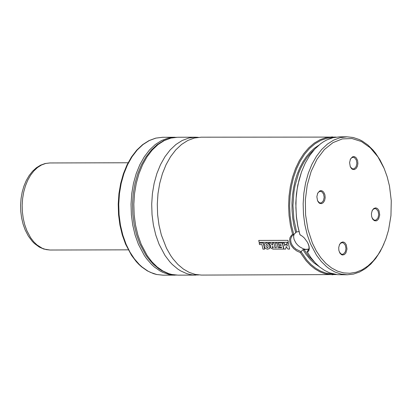 <?xml version="1.0" encoding="UTF-8"?>
<svg xmlns="http://www.w3.org/2000/svg" width="412" height="412" viewBox="0 0 412 412"><rect width="100%" height="100%" fill="white"/><g stroke="black" fill="none" stroke-linecap="round" stroke-linejoin="round"><path stroke-width="0.62" d="M336.11 137.093L201.154 137.191L194.402 138.02L187.815 140.466L181.548 144.458L175.744 149.917L170.547 156.699L166.082 164.656L162.446 173.591L159.732 183.294L157.997 193.542L157.291 204.084L157.626 214.678L158.991 225.07L161.36 235.01L166.484 248.22L170.614 255.471L172.916 258.741L177.922 264.478L183.392 269.057L189.216 272.394L195.283 274.418L201.468 275.087L336.429 274.562M350.21 166.551L351.982 168.59L353.202 168.91L354.325 168.637L356.153 166.597L356.895 163.276L356.272 159.892L354.454 157.647L353.434 157.307L352.193 157.502L351.076 158.321L350.195 159.671M350.277 166.716L351.627 168.719L352.476 169.322L354.325 169.574L356.061 168.544L357.338 166.438L357.904 163.672L357.647 160.793L356.406 158.074L354.794 156.781L353.589 156.57L352.399 156.915L350.447 159.094L349.587 162.632L350.277 166.716M372.015 210.995L372.896 209.646L374.014 208.827L375.255 208.637L376.274 208.977L378.092 211.217L378.716 214.601L377.974 217.922L376.146 219.962L375.023 220.235L373.802 219.915L372.031 217.876M379.04 210.815L379.725 214.997L378.597 218.932L377.052 220.538L376.146 220.899L374.297 220.647L372.7 219.163L371.583 216.336L371.439 213.473L372.268 210.414L373.663 208.611L375.409 207.895L376.614 208.106L377.732 208.848L379.04 210.815M317.467 193.738L318.347 192.389L319.47 191.57L320.711 191.374L321.731 191.714L323.549 193.959L324.172 197.343L323.43 200.665L321.597 202.704L320.474 202.977L319.259 202.658L317.482 200.613M317.549 200.783L316.859 196.694L317.719 193.156L319.671 190.977L320.866 190.638L322.071 190.844L323.683 192.141L324.919 194.855L325.176 197.739L324.615 200.505L323.338 202.611L321.602 203.641L319.748 203.389L318.898 202.786L317.549 200.783M339.308 251.943L341.079 253.988L342.3 254.307L343.423 254.029L345.251 251.99L345.992 248.668L345.369 245.284L343.551 243.044L342.537 242.704L341.291 242.9L340.173 243.713L339.292 245.063M346.317 244.882L345.009 242.915L343.891 242.174L342.686 241.968L340.94 242.678L339.545 244.486L338.716 247.545L338.86 250.403L339.977 253.231L341.574 254.714L342.49 255.007L344.329 254.606L345.874 252.999L347.002 249.064L346.317 244.882M333.365 137.593L327.128 138.236L321.015 140.271L315.154 143.654L309.664 148.32L304.664 154.165L300.245 161.077L296.501 168.91L293.519 177.5L291.351 186.672L290.043 196.241L289.626 206.01L290.105 215.77L291.464 225.328L293.777 234.531L291.624 236.426L290.645 239.181L290.923 242.359L292.082 244.996L293.761 247.21L296.074 249.229L301.054 251.639L306.837 260.085L311.189 264.653L315.855 268.377L320.768 271.199L325.861 273.079L333.679 274.073M293.777 234.531L296.563 231.941L299.03 231.575M301.069 235.334L299.921 234.737L302.537 236.37L304.463 238.151L307.579 242.457L309.031 246.082L309.314 248.678L308.794 250.815L307.44 252.309L311.199 258.025L315.365 263L319.877 267.172L324.671 270.478L329.677 272.868L337.443 274.67L347.326 274.773L353.496 274.078L359.547 272.033L365.346 268.681L370.795 264.092L375.77 258.345L380.183 251.562L383.943 243.878M294.024 234.279L293.596 236.668L294.086 239.423L295.749 242.756L297.546 244.965L299.715 246.85L303.325 248.802L305.725 249.378L308.892 249.059M176.269 137.284L168.148 138.087L161.561 140.528L155.293 144.524L149.489 149.978L144.293 156.761L139.822 164.718L136.192 173.653L133.473 183.355L131.742 193.604L131.037 204.146L131.366 214.74L132.736 225.127L135.105 235.072L138.417 244.331L144.36 255.528L146.657 258.798L151.667 264.535L154.351 266.976L160.011 270.942L162.961 272.45L169.028 274.474L176.588 275.108M198.357 137.335L195.566 137.206L188.814 138.035L182.228 140.477L175.96 144.473L170.161 149.927L164.965 156.715L160.495 164.666L156.859 173.601L154.145 183.309L152.409 193.552L151.704 204.1L152.038 214.693L153.403 225.081L155.772 235.025L159.089 244.285L165.027 255.486L169.765 261.759L172.334 264.489L177.804 269.072L180.683 270.9L186.641 273.583L189.695 274.428L192.78 274.933L198.677 274.953M301.048 251.789L300.317 252.571L306.101 260.786L310.432 265.318L315.072 269.021L319.959 271.838L325.022 273.738L332.793 274.804M300.317 252.571L296.856 251.006L293.71 248.632L291.258 245.624L290.094 243.157L289.584 239.866L289.991 237.631L291.505 235.257L292.608 234.433L293.689 234.485M332.479 136.866L326.222 137.582L320.093 139.683L314.217 143.129L308.722 147.846L303.706 153.743L299.282 160.695L295.533 168.565L292.541 177.191L290.357 186.404L289.039 196.009L288.601 205.809L289.059 215.615L290.403 225.22L292.608 234.433M383.768 167.555L379.972 159.887L375.528 153.125L373.092 150.128L367.844 144.972L362.189 141.012L359.243 139.513L353.187 137.495L347.012 136.83L340.261 137.66L333.674 140.106L327.406 144.102L321.607 149.561L316.411 156.344L311.941 164.3L308.305 173.241L305.591 182.949L303.86 193.197L303.155 203.749L303.484 214.343L304.854 224.736L307.223 234.685L310.535 243.945L316.478 255.152L321.216 261.424L326.464 266.6L329.25 268.742L335.074 272.08L341.141 274.098L347.326 274.773M312.425 243.142L316.282 250.913L320.814 257.732L325.928 263.443L331.516 267.939L337.459 271.117L343.634 272.904L349.906 273.274L356.143 272.214L362.215 269.747L367.993 265.92L373.349 260.822L378.18 254.559L382.372 247.262L385.843 239.084L388.552 230.076L390.952 215.641L391.271 200.721L389.489 186.049L387.172 176.763L384.159 168.462L377.938 156.884L370.233 147.754L361.427 141.532L351.961 138.535L342.31 138.911L332.958 142.64L324.378 149.541L316.993 159.259L311.184 171.31L307.228 185.096L305.338 199.918L305.601 215.033L308.001 229.685L312.425 243.142M347.012 136.83L339.746 136.846L333.138 137.644L326.68 139.987L323.559 141.723L320.526 143.819L314.809 149.056L309.664 155.582L305.204 163.245L301.527 171.871L298.963 180.276L297.15 189.149L296.12 198.332L295.888 207.648L296.46 216.928L297.825 226.008L299.962 234.716M307.44 252.309L307.074 251.418L308.603 249.827M301.527 171.871L297.83 184.962L296.419 193.97L295.801 203.193L296.382 217.062L297.768 226.09L299.921 234.737M308.82 249.296L302.949 249.667L301.054 251.639M307.074 251.418L308.459 250.084L309.026 248.395L308.974 246.386L308.171 243.652M282.828 244.017L282.668 243.065L284.321 243.059L284.831 245.866L285.212 244.373L286.294 244.368L287.324 246L286.788 243.039L288.379 243.039L289.621 249.069L287.952 249.075L286.222 246.592L285.634 249.08L283.914 249.085L282.828 244.017M269.319 244.048L268.444 243.09L270.437 243.085L272.708 245.202L272.332 243.075L273.995 243.07L274.912 247.705L276.354 247.7L275.448 243.059L277.116 243.054L278.023 247.694L281.633 247.689L281.489 247.035L279.171 247.04L278.883 245.614L281.185 245.609L280.994 244.548L278.502 244.553L278.229 243.054L282.385 243.044L283.641 249.085L272.883 249.1L270.396 247.725L270.499 245.882L270.813 245.634L269.319 244.048M273.002 246.597L273.285 247.761L272.43 247.725L272.038 246.742L273.002 246.597M264.319 244.058L264.689 243.549L266.832 242.987L268.779 244.048L269.912 246.721L269.484 248.58L267.419 249.224L265.338 248.369L264.303 246.52L264.319 244.058M266.94 244.414L268.083 246.031L267.913 247.607L267.285 247.88L265.92 246.072L266.131 244.579L266.94 244.414M259.39 244.069L259.215 243.101L263.366 243.095L264.612 249.136L262.944 249.142L261.965 244.589L259.488 244.594L259.39 244.069M287.952 240.361L288.333 242.287L259.127 242.349L258.757 240.428L287.952 240.361M126.129 244.357L129.924 252.046L134.369 258.824L139.374 264.561L142.063 267.002L147.723 270.972L150.674 272.476L156.74 274.5L162.925 275.17L156.581 274.485L153.455 273.625L147.367 270.895L141.615 266.878L138.901 264.416L136.305 261.661L131.531 255.358L125.572 244.136L122.266 234.897L119.907 224.993L118.548 214.647L118.223 204.105L118.939 193.609L120.675 183.412L123.394 173.751L127.04 164.841L131.526 156.905L136.758 150.112L142.619 144.638L148.984 140.605L155.705 138.128L162.611 137.284L155.86 138.118L149.273 140.559L143 144.555L137.201 150.009L132.005 156.792L127.535 164.748L123.899 173.684L121.185 183.386L119.454 193.63L118.744 204.177L119.078 214.765L120.448 225.158L122.817 235.097L126.129 244.357M141.213 244.326L147.151 255.522L151.889 261.795L157.142 266.971L162.807 270.936L168.766 273.625L171.819 274.469L178.005 275.139L171.428 274.433L168.194 273.547L161.926 270.751L158.924 268.866L153.269 264.164L148.145 258.334L145.812 255.033L139.817 243.77L136.521 234.567L134.173 224.71L132.834 214.431L132.52 203.961L133.246 193.542L134.992 183.412L137.726 173.807L141.383 164.944L145.9 157.023L151.183 150.226L157.137 144.71L163.646 140.631L170.558 138.113L177.69 137.248L170.939 138.082L164.352 140.523L158.084 144.519L152.285 149.973L147.089 156.756L142.619 164.712L138.983 173.648L136.269 183.35L134.533 193.599L133.828 204.141L134.163 214.734L135.527 225.122L137.896 235.067L141.213 244.326M303.999 249.43L308.954 256.47L314.572 262.15M314.315 149.602L310.596 153.161L307.146 157.322L303.999 162.034L301.193 167.251L298.757 172.906L295.105 185.276L293.936 191.853L292.963 205.403L293.854 218.968L296.563 231.941M302.949 249.667L305.936 254.235L310.344 259.55L313.929 262.897L319.006 266.456M318.723 145.276L314.304 148.33L310.148 152.172L306.307 156.745L302.83 161.998L299.771 167.849L297.176 174.219L295.069 181.028L293.488 188.176L292.453 195.566L291.974 203.095L292.067 210.661L292.716 218.164L293.926 225.498L295.672 232.559M26.832 230.565L30.581 237.636L33.573 241.597L36.895 244.862L42.333 248.323L46.165 249.595L50.073 250.022L43.796 249.054L39.32 247.092L34.474 243.549L32.265 241.319L28.346 236.071L25.158 229.901L23.082 224.113L21.615 217.938L20.78 211.5L20.6 204.955L21.074 198.44L22.186 192.11L23.927 186.1L26.26 180.544L29.144 175.558L32.538 171.263L36.385 167.756L40.628 165.14L45.166 163.518L49.873 162.956L45.608 163.482L41.447 165.021L37.487 167.545L33.825 170.99L30.54 175.275L27.717 180.296L25.42 185.936L23.705 192.064L22.614 198.532L22.166 205.191L22.377 211.881L23.242 218.442L24.735 224.715L26.832 230.565M162.925 275.17L175.213 275.144M178.005 275.139L195.88 275.098M177.69 137.248L195.566 137.206M162.611 137.284L174.899 137.253M300.817 235.195L300.441 234.974M308.392 244.218L308.583 244.666M50.073 250.022L128.286 249.847M49.873 162.956L128.081 162.771"/></g></svg>
